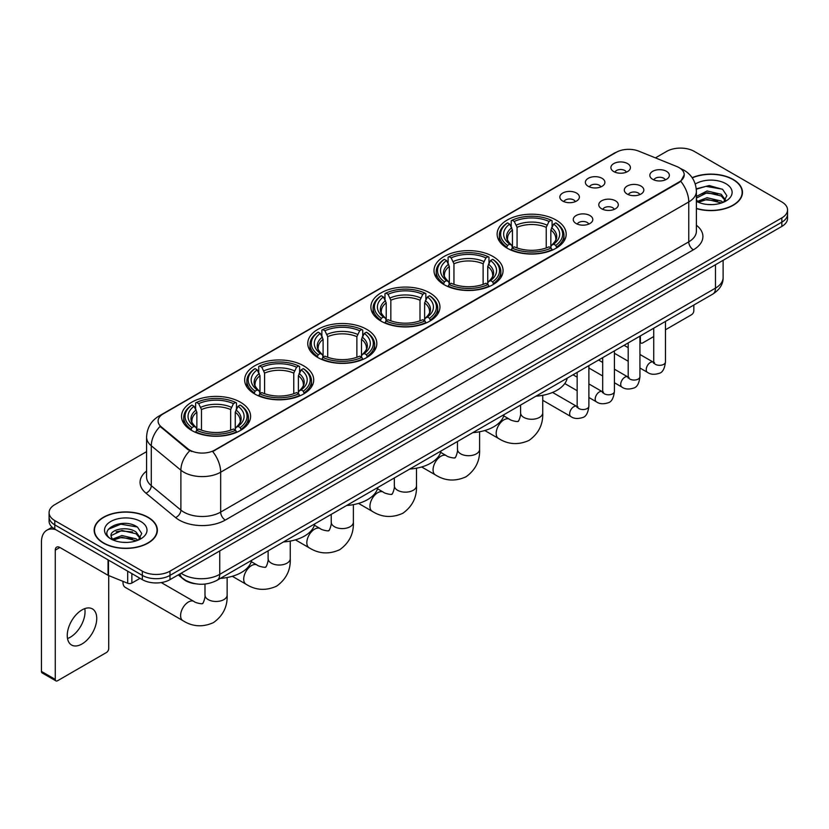 <?xml version="1.0" encoding="UTF-8"?>
<svg xmlns="http://www.w3.org/2000/svg" width="829" height="829" viewBox="0 0 829 829"><rect width="100%" height="100%" fill="white"/><g stroke="black" fill="none" stroke-linecap="round" stroke-linejoin="round"><path stroke-width="1.24" d="M303.601 365.796A34.528 19.937 0 0 0 265.964 361.475A34.528 19.937 0 0 0 244.648 379.9A34.528 19.937 0 0 0 254.762 393.993A34.528 19.937 0 0 0 292.399 398.314A34.528 19.937 0 0 0 313.714 379.9A34.528 19.937 0 0 0 303.601 365.796M492.954 256.472A34.528 19.937 0 0 0 455.318 252.151A34.528 19.937 0 0 0 434.002 270.575A34.528 19.937 0 0 0 444.116 284.668A34.528 19.937 0 0 0 481.753 288.989A34.528 19.937 0 0 0 503.068 270.575A34.528 19.937 0 0 0 492.954 256.472M429.836 292.917A34.528 19.937 0 0 0 392.2 288.596A34.528 19.937 0 0 0 370.884 307.01A34.528 19.937 0 0 0 380.998 321.113A34.528 19.937 0 0 0 418.635 325.434A34.528 19.937 0 0 0 439.95 307.01A34.528 19.937 0 0 0 429.836 292.917M366.719 329.351A34.528 19.937 0 0 0 329.082 325.03A34.528 19.937 0 0 0 307.766 343.455A34.528 19.937 0 0 0 317.88 357.548A34.528 19.937 0 0 0 355.517 361.869A34.528 19.937 0 0 0 376.832 343.455A34.528 19.937 0 0 0 366.719 329.351M240.483 402.241A34.528 19.937 0 0 0 202.846 397.92A34.528 19.937 0 0 0 181.53 416.334A34.528 19.937 0 0 0 191.644 430.438A34.528 19.937 0 0 0 229.281 434.759A34.528 19.937 0 0 0 250.596 416.334A34.528 19.937 0 0 0 240.483 402.241M556.072 220.037A34.528 19.937 0 0 0 518.436 215.706A34.528 19.937 0 0 0 497.12 234.13A34.528 19.937 0 0 0 507.234 248.223A34.528 19.937 0 0 0 544.871 252.555A34.528 19.937 0 0 0 566.186 234.13A34.528 19.937 0 0 0 556.072 220.037M588.227 186.307A9.772 5.648 180 0 1 586.29 184.712A9.772 5.648 180 0 1 589.533 177.696A9.772 5.648 180 0 1 602.051 178.328A9.772 5.648 180 0 1 603.989 184.712A9.772 5.648 180 0 1 588.227 186.307M600.859 186.888A5.865 3.389 0 0 0 599.284 185.24A5.865 3.389 0 0 0 593.512 184.38A5.865 3.389 0 0 0 589.419 186.888M562.704 201.043A9.772 5.648 180 0 1 560.767 199.447A9.772 5.648 180 0 1 564 192.432A9.772 5.648 180 0 1 576.528 193.064A9.772 5.648 180 0 1 578.466 199.447A9.772 5.648 180 0 1 562.704 201.043M575.336 201.623A5.865 3.389 0 0 0 573.761 199.976A5.865 3.389 0 0 0 567.989 199.115A5.865 3.389 0 0 0 563.896 201.623M613.75 171.572A9.772 5.648 180 0 1 611.812 169.976A9.772 5.648 180 0 1 615.056 162.961A9.772 5.648 180 0 1 627.574 163.593A9.772 5.648 180 0 1 629.512 169.976A9.772 5.648 180 0 1 613.75 171.572M626.382 172.152A5.865 3.389 0 0 0 624.807 170.505A5.865 3.389 0 0 0 619.035 169.644A5.865 3.389 0 0 0 614.942 172.152M627.159 194.048A9.772 5.648 180 0 1 625.221 192.452A9.772 5.648 180 0 1 628.455 185.437A9.772 5.648 180 0 1 640.983 186.069A9.772 5.648 180 0 1 642.921 192.452A9.772 5.648 180 0 1 627.159 194.048M639.791 194.628A5.865 3.389 0 0 0 638.216 192.981A5.865 3.389 0 0 0 632.444 192.121A5.865 3.389 0 0 0 628.351 194.628M601.636 208.784A9.772 5.648 180 0 1 599.699 207.188A9.772 5.648 180 0 1 602.932 200.172A9.772 5.648 180 0 1 615.46 200.805A9.772 5.648 180 0 1 617.398 207.188A9.772 5.648 180 0 1 601.636 208.784M614.268 209.364A5.865 3.389 0 0 0 612.693 207.716A5.865 3.389 0 0 0 606.921 206.856A5.865 3.389 0 0 0 602.828 209.364M576.114 223.519A9.772 5.648 180 0 1 574.176 221.923A9.772 5.648 180 0 1 577.409 214.908A9.772 5.648 180 0 1 589.937 215.54A9.772 5.648 180 0 1 591.875 221.923A9.772 5.648 180 0 1 576.114 223.519M588.745 224.099A5.865 3.389 0 0 0 587.17 222.452A5.865 3.389 0 0 0 581.398 221.592A5.865 3.389 0 0 0 577.305 224.099M652.682 179.313A9.772 5.648 180 0 1 650.744 177.717A9.772 5.648 180 0 1 653.988 170.701A9.772 5.648 180 0 1 666.506 171.334A9.772 5.648 180 0 1 668.443 177.717A9.772 5.648 180 0 1 652.682 179.313M665.314 179.893A5.865 3.389 0 0 0 663.739 178.245A5.865 3.389 0 0 0 657.967 177.385A5.865 3.389 0 0 0 653.874 179.893M676.733 166.494A17.596 10.155 180 0 1 679.086 167.634A17.596 10.155 180 0 1 684.236 174.815A17.596 10.155 180 0 1 679.086 181.997L214.68 450.116A17.596 10.155 180 0 1 187.831 448.758L161.272 426.862A17.596 10.155 180 0 1 158.09 421.028A17.596 10.155 180 0 1 163.24 413.847L616.268 152.298A17.596 10.155 180 0 1 638.796 151.158L676.733 166.494M195.841 583.823A19.544 11.285 180 0 1 183.468 579.212L178.235 574.891M696.391 208.587A31.595 18.248 0 0 0 742.473 192.369A31.595 18.248 0 0 0 733.219 179.468A31.595 18.248 0 0 0 692.142 177.675M148.111 517.286A31.595 18.248 0 0 0 113.666 513.327A31.595 18.248 0 0 0 94.164 530.187A31.595 18.248 0 0 0 103.418 543.078A31.595 18.248 0 0 0 137.852 547.036A31.595 18.248 0 0 0 157.365 530.187A31.595 18.248 0 0 0 148.111 517.286M684.236 174.815L680.785 181.282L679.086 182.515L212.701 451.536A22.808 13.171 60 0 1 220.669 472.198A26.062 15.046 180 0 1 183.81 472.198A26.062 15.046 180 0 1 180.888 470.188L151.292 445.784A26.062 15.046 180 0 1 146.578 437.152L146.578 477.048A26.062 15.046 0 0 0 151.292 485.68L180.888 510.084A26.062 15.046 0 0 0 183.81 512.094A26.062 15.046 0 0 0 220.669 512.094L688.764 241.84A26.062 15.046 0 0 0 696.391 231.208L696.391 191.302A26.062 15.046 180 0 1 688.764 201.944A22.808 13.171 -120 0 0 680.785 181.282M146.578 451.66L54.807 504.643A19.544 11.285 0 0 0 49.087 512.623L49.087 521.14A19.544 11.285 0 0 0 54.807 529.12L142.35 579.658L142.35 575.399A19.544 11.285 0 0 0 169.986 575.399L781.83 222.162A19.544 11.285 0 0 0 787.55 214.183A19.544 11.285 0 0 1 781.83 222.162L169.986 575.399A19.544 11.285 0 0 1 142.35 575.399L54.807 524.861L142.35 575.399L142.35 571.15A19.544 11.285 0 0 0 169.986 571.15L781.83 217.903A19.544 11.285 0 0 0 787.55 209.924A19.544 11.285 0 0 0 781.83 201.944L694.287 151.406A19.544 11.285 0 0 0 666.64 151.406L655.428 157.883M49.087 516.881A19.544 11.285 0 0 0 54.807 524.861A19.544 11.285 0 0 1 49.087 516.881M191.779 451.536L187.831 449.536L160.08 426.427A22.808 15.254 129.5 0 0 151.292 445.784L151.292 485.68A6.518 4.363 -50.5 0 1 145.956 493.162A32.58 18.808 180 0 1 146.578 471.079M49.087 512.623A19.544 11.285 0 0 0 54.807 520.602L142.35 571.15M142.35 579.658A19.544 11.285 0 0 0 169.986 579.658L781.83 226.421A19.544 11.285 0 0 0 787.55 218.441L787.55 209.924M696.391 208.369A31.274 18.051 0 0 0 742.152 192.369A31.274 18.051 0 0 0 732.991 179.603A31.274 18.051 0 0 0 692.267 177.862M707.344 204.462L712.256 204.608M697.583 201.343L707.064 197.727L721.282 201.053L723.002 202.431M698.453 202.255L707.064 199.416L721.593 202.96M696.391 199.229A14.725 8.497 0 0 0 698.578 202.369M696.391 196.442L707.064 190.971L721.282 194.297L725.52 200.141M696.391 198.131L707.064 192.66L721.282 195.986L725.178 200.577M696.536 201.406L697.293 201.872M696.391 201.343A21.243 12.259 0 0 0 725.893 201.043A21.243 12.259 0 0 0 725.893 183.696A21.243 12.259 0 0 0 695.262 184.048M723.51 202.224L726.836 195.696L722.629 189.354L709.209 185.551L696.267 188.815M697.728 202.007L696.391 200.431M696.298 189.209L705.904 186.359L722.339 189.157M701.22 193.965L705.904 193.116L717.645 194.131M701.22 200.722L705.904 199.872L717.645 200.887M639.936 341.341L640.382 341.6A3.254 1.886 120 0 0 641.055 343.082A3.254 1.886 120 0 0 642.693 342.926L653.729 336.553M665.459 329.776L691.521 314.73A3.254 1.886 120 0 0 693.832 310.74L693.832 305.041M640.382 341.6L640.382 335.89M103.646 542.954A31.274 18.051 0 0 0 137.728 546.86A31.274 18.051 0 0 0 157.033 530.187A31.274 18.051 0 0 0 147.873 517.41A31.274 18.051 0 0 0 113.791 513.503A31.274 18.051 0 0 0 94.485 530.187A31.274 18.051 0 0 0 103.646 542.954M122.226 542.27L127.138 542.415M112.464 539.161L121.946 535.544L136.174 538.871L137.894 540.249M113.345 540.073L121.946 537.233L136.484 540.767M112.62 539.814L111.096 536.249A14.725 8.497 0 0 0 113.469 540.187M140.402 537.959L136.174 532.114C127.334 525.513 109.148 529.586 111.096 536.249L111.034 535.596M111.127 536.456L111.542 535.358L121.946 530.477L136.174 533.803L140.07 538.394M138.402 540.042L141.728 533.503L137.521 527.161C122.619 516.446 96.133 530.57 111.428 539.223L112.184 539.689M140.785 521.514A21.243 12.259 0 0 0 110.744 521.514A21.243 12.259 0 0 0 110.744 538.85A21.243 12.259 0 0 0 140.785 538.85A21.243 12.259 0 0 0 140.785 521.514M108.319 529.296L120.796 524.177L137.231 526.975M116.112 531.783L120.796 530.933L132.526 531.938M116.112 538.539L120.796 537.689L132.526 538.695M506.612 247.861L507.545 245.394A31.015 17.906 0 0 1 507.545 222.866L509.68 224.099A28.02 16.176 0 0 0 509.68 244.161L511.783 245.353L512.457 247.871M512.457 246.845L512.457 230.006L509.68 224.099M511.224 226.773L511.224 220.742L512.146 220.213A31.015 17.906 0 0 1 551.161 220.213L549.026 221.436A28.02 16.176 0 0 0 514.281 221.436L517.068 227.343L517.068 247.944M546.238 247.944L546.238 227.343L549.026 221.436M535.959 396.179A35.834 20.694 0 0 0 567.233 378.128M511.224 249.653A32.321 18.663 0 0 0 552.083 249.653L551.161 248.047A31.015 17.906 0 0 1 512.146 248.047L511.224 250.203M552.083 250.203L552.083 249.653M507.545 222.866L506.612 223.395A32.321 18.663 0 0 0 499.338 235.198A32.321 18.663 0 0 0 506.612 246.99M551.161 220.213L552.083 220.742L552.083 226.773M512.146 248.047L514.281 246.824A28.02 16.176 0 0 0 549.026 246.824L551.161 248.047M509.68 244.161L507.545 245.394M514.281 221.436L512.146 220.213M511.783 227.726A25.057 14.466 0 0 0 511.783 245.353L511.897 245.436C508.343 241.995 506.892 239.654 507.545 238.42A24.103 13.917 0 0 1 512.457 230.006M556.694 246.99A32.321 18.663 0 0 0 563.969 235.198A32.321 18.663 0 0 0 556.694 223.395L555.772 222.866A31.015 17.906 0 0 1 555.772 245.394L556.694 247.861M555.772 245.394L553.637 244.161A28.02 16.176 0 0 0 553.637 224.099L555.772 222.866M553.637 224.099L550.85 230.006L550.85 246.845L551.534 245.353L553.637 244.161M550.85 230.006A24.103 13.917 0 0 1 555.762 238.42C556.414 239.664 554.964 241.995 551.409 245.436L551.534 245.353A25.057 14.466 0 0 0 551.534 227.726M550.85 247.871L550.85 246.845M443.494 284.306L444.427 281.829A31.015 17.906 0 0 1 444.427 259.311L446.551 260.544A28.02 16.176 0 0 0 446.551 280.606L448.665 281.798L449.339 284.316M449.339 283.29L449.339 266.441L446.551 260.544M448.106 263.207L448.106 257.177L449.028 256.648A31.015 17.906 0 0 1 488.043 256.648L485.908 257.881A28.02 16.176 0 0 0 451.163 257.881L453.95 263.788L453.95 284.378M483.12 284.378L483.12 263.788L485.908 257.881M472.841 432.624A35.834 20.694 0 0 0 504.115 414.573M448.106 286.088A32.321 18.663 0 0 0 488.965 286.088L488.043 284.492A31.015 17.906 0 0 1 449.028 284.492L448.106 286.647M488.965 286.647L488.965 286.088M444.427 259.311L443.494 259.84A32.321 18.663 0 0 0 436.22 271.632A32.321 18.663 0 0 0 443.494 283.435M488.043 256.648L488.965 257.177L488.965 263.207M449.028 284.492L451.163 283.259A28.02 16.176 0 0 0 485.908 283.259L488.043 284.492M446.551 280.606L444.427 281.829M451.163 257.881L449.028 256.648M448.665 264.171A25.057 14.466 0 0 0 448.665 281.798L448.779 281.881C445.214 278.43 443.774 276.098 444.427 274.865A24.103 13.917 0 0 1 449.339 266.441M493.576 283.435A32.321 18.663 0 0 0 500.851 271.632A32.321 18.663 0 0 0 493.576 259.84L492.644 259.311A31.015 17.906 0 0 1 492.644 281.829L493.576 284.306M492.644 281.829L490.519 280.606A28.02 16.176 0 0 0 490.519 260.544L492.644 259.311M490.519 260.544L487.732 266.441L487.732 283.29L488.416 281.798L490.519 280.606M487.732 266.441A24.103 13.917 0 0 1 492.644 274.865C493.296 276.109 491.846 278.44 488.291 281.881L488.416 281.798A25.057 14.466 0 0 0 488.416 264.171M487.732 284.316L487.732 283.29M380.376 320.74L381.309 318.274A31.015 17.906 0 0 1 381.309 295.756L383.433 296.979A28.02 16.176 0 0 0 383.433 317.041L385.547 318.243L386.221 320.75M386.221 319.725L386.221 302.886L383.433 296.979M384.988 299.652L384.988 293.621L385.91 293.093A31.015 17.906 0 0 1 424.925 293.093L422.79 294.326A28.02 16.176 0 0 0 388.045 294.326L390.832 300.222L390.832 320.823M420.002 320.823L420.002 300.222L422.79 294.326M409.723 469.059A35.834 20.694 0 0 0 440.997 451.007M384.988 322.533A32.321 18.663 0 0 0 425.847 322.533L424.925 320.937A31.015 17.906 0 0 1 385.91 320.937L384.988 323.082M425.847 323.082L425.847 322.533M381.309 295.756L380.376 296.285A32.321 18.663 0 0 0 373.102 308.077A32.321 18.663 0 0 0 380.376 319.87M424.925 293.093L425.847 293.621L425.847 299.652M385.91 320.937L388.045 319.704A28.02 16.176 0 0 0 422.79 319.704L424.925 320.937M383.433 317.041L381.309 318.274M388.045 294.326L385.91 293.093M385.547 300.616A25.057 14.466 0 0 0 385.547 318.243L385.661 318.315C382.096 314.875 380.646 312.533 381.309 311.31A24.103 13.917 0 0 1 386.221 302.886M430.458 319.87A32.321 18.663 0 0 0 437.733 308.077A32.321 18.663 0 0 0 430.458 296.285L429.526 295.756A31.015 17.906 0 0 1 429.526 318.274L430.458 320.74M429.526 318.274L427.401 317.041A28.02 16.176 0 0 0 427.401 296.979L429.526 295.756M427.401 296.979L424.614 302.886L424.614 319.725L425.287 318.243L427.401 317.041M424.614 302.886A24.103 13.917 0 0 1 429.526 311.31C430.178 312.543 428.728 314.885 425.173 318.315L425.287 318.243A25.057 14.466 0 0 0 425.287 300.616M424.614 320.75L424.614 319.725M317.258 357.185L318.191 354.719A31.015 17.906 0 0 1 318.191 332.191L320.315 333.424A28.02 16.176 0 0 0 320.315 353.486L322.429 354.677L323.103 357.195M323.103 356.169L323.103 339.33L320.315 333.424M321.87 336.097L321.87 330.066L322.792 329.527A31.015 17.906 0 0 1 361.807 329.527L359.672 330.761A28.02 16.176 0 0 0 324.927 330.761L327.714 336.667L327.714 357.268M356.884 357.268L356.884 336.667L359.672 330.761M346.605 505.503A35.834 20.694 0 0 0 377.879 487.452M321.87 358.978A32.321 18.663 0 0 0 362.729 358.978L361.807 357.372A31.015 17.906 0 0 1 322.792 357.372L321.87 359.527M362.729 359.527L362.729 358.978M318.191 332.191L317.258 332.719A32.321 18.663 0 0 0 309.984 344.522A32.321 18.663 0 0 0 317.258 356.315M361.807 329.527L362.729 330.066L362.729 336.097M322.792 357.372L324.927 356.149A28.02 16.176 0 0 0 359.672 356.149L361.807 357.372M320.315 353.486L318.191 354.719M324.927 330.761L322.792 329.527M322.429 337.051A25.057 14.466 0 0 0 322.429 354.677L322.543 354.76C318.978 351.32 317.528 348.978 318.191 347.745A24.103 13.917 0 0 1 323.103 339.33M367.34 356.315A32.321 18.663 0 0 0 374.615 344.522A32.321 18.663 0 0 0 367.34 332.719L366.408 332.191A31.015 17.906 0 0 1 366.408 354.719L367.34 357.185M366.408 354.719L364.283 353.486A28.02 16.176 0 0 0 364.283 333.424L366.408 332.191M364.283 333.424L361.496 339.33L361.496 356.169L362.169 354.677L364.283 353.486M361.496 339.33A24.103 13.917 0 0 1 366.408 347.745C367.06 348.988 365.61 351.32 362.055 354.76L362.169 354.677A25.057 14.466 0 0 0 362.169 337.051M361.496 357.195L361.496 356.169M254.14 393.63L255.073 391.153A31.015 17.906 0 0 1 255.073 368.636L257.197 369.869A28.02 16.176 0 0 0 257.197 389.92L259.311 391.122L259.985 393.64M259.985 392.614L259.985 375.765L257.197 369.869M258.752 372.532L258.752 366.501L259.674 365.972A31.015 17.906 0 0 1 298.689 365.972L296.554 367.206A28.02 16.176 0 0 0 261.809 367.206L264.596 373.112L264.596 393.702M293.767 393.702L293.767 373.112L296.554 367.206M283.487 541.948A35.834 20.694 0 0 0 314.761 523.897M258.752 395.412A32.321 18.663 0 0 0 299.611 395.412L298.689 393.816A31.015 17.906 0 0 1 259.674 393.816L258.752 395.972M299.611 395.972L299.611 395.412M255.073 368.636L254.14 369.164A32.321 18.663 0 0 0 246.866 380.957A32.321 18.663 0 0 0 254.14 392.759M298.689 365.972L299.611 366.501L299.611 372.532M259.674 393.816L261.809 392.583A28.02 16.176 0 0 0 296.554 392.583L298.689 393.816M257.197 389.92L255.073 391.153M261.809 367.206L259.674 365.972M259.311 373.496A25.057 14.466 0 0 0 259.311 391.122L259.425 391.195C255.86 387.754 254.41 385.423 255.073 384.19A24.103 13.917 0 0 1 259.985 375.765M304.222 392.759A32.321 18.663 0 0 0 311.497 380.957A32.321 18.663 0 0 0 304.222 369.164L303.29 368.636A31.015 17.906 0 0 1 303.29 391.153L304.222 393.63M303.29 391.153L301.165 389.92A28.02 16.176 0 0 0 301.165 369.869L303.29 368.636M301.165 369.869L298.378 375.765L298.378 392.614L299.051 391.122L301.165 389.92M298.378 375.765A24.103 13.917 0 0 1 303.29 384.19C303.942 385.423 302.492 387.765 298.937 391.195L299.051 391.122A25.057 14.466 0 0 0 299.051 373.496M298.378 393.64L298.378 392.614M123.034 581.378A11.078 6.394 120 0 0 122.993 582.321A11.078 6.394 120 0 0 125.293 587.388L182.877 620.641A11.078 6.394 -60 0 1 181.188 611.761A11.078 6.394 -60 0 1 188.421 601.999A11.078 6.394 -60 0 1 193.955 601.45C195.219 602.963 203.613 604.486 202.431 603.388C202.784 604.963 205.665 596.932 204.991 595.087A11.078 6.394 180 0 0 208.234 599.605A11.078 6.394 180 0 0 223.892 599.605A11.078 6.394 180 0 0 227.136 595.087C227.612 606.548 223.063 615.709 213.509 622.579C202.784 627.429 192.577 626.776 182.877 620.641M191.022 430.064L191.955 427.598A31.015 17.906 0 0 1 191.955 405.07L194.079 406.303A28.02 16.176 0 0 0 194.079 426.365L196.183 427.567L196.867 430.075M196.867 429.049L196.867 412.21L194.079 406.303M195.634 408.977L195.634 402.946L196.556 402.417A31.015 17.906 0 0 1 235.571 402.417L233.436 403.65A28.02 16.176 0 0 0 198.691 403.65L201.478 409.547L201.478 430.147M230.649 430.147L230.649 409.547L233.436 403.65M220.369 578.383A35.834 20.694 0 0 0 251.643 560.331M195.634 431.857A32.321 18.663 0 0 0 236.493 431.857L235.571 430.261A31.015 17.906 0 0 1 196.556 430.261L195.634 432.406M236.493 432.406L236.493 431.857M191.955 405.07L191.022 405.609A32.321 18.663 0 0 0 183.748 417.401A32.321 18.663 0 0 0 191.022 429.194M235.571 402.417L236.493 402.946L236.493 408.977M196.556 430.261L198.691 429.028A28.02 16.176 0 0 0 233.436 429.028L235.571 430.261M194.079 426.365L191.955 427.598M198.691 403.65L196.556 402.417M196.183 409.93A25.057 14.466 0 0 0 196.183 427.567L196.307 427.64C192.742 424.199 191.292 421.857 191.955 420.635A24.103 13.917 0 0 1 196.867 412.21M241.104 429.194A32.321 18.663 0 0 0 248.379 417.401A32.321 18.663 0 0 0 241.104 405.609L240.172 405.07A31.015 17.906 0 0 1 240.172 427.598L241.104 430.064M240.172 427.598L238.047 426.365A28.02 16.176 0 0 0 238.047 406.303L240.172 405.07M238.047 406.303L235.26 412.21L235.26 429.049L235.933 427.567L238.047 426.365M235.26 412.21A24.103 13.917 0 0 1 240.172 420.635C240.824 421.868 239.374 424.21 235.819 427.64L235.933 427.567A25.057 14.466 0 0 0 235.933 409.93M235.26 430.075L235.26 429.049M84.776 608.631A20.849 12.041 -60 0 1 70.299 637.221A20.849 12.041 -60 0 1 67.512 638.527M81.988 643.978A20.849 12.041 120 0 0 95.615 625.605A20.849 12.041 120 0 0 92.423 608.9A20.849 12.041 120 0 0 81.988 609.926A20.849 12.041 120 0 0 68.372 628.299A20.849 12.041 120 0 0 71.563 645.014A20.849 12.041 120 0 0 81.988 643.978M131.863 573.606L131.863 583.046L140.039 578.331M55.781 529.679A26.062 15.046 -120 0 0 46.849 530.218A26.062 15.046 -120 0 0 41.45 542.156L41.45 671.428L55.274 679.407L55.274 550.135A6.518 3.762 60 0 1 56.621 547.15A6.518 3.762 60 0 1 59.875 547.472L108.05 575.285L108.05 559.855M55.274 679.407A3.254 1.886 120 0 0 55.947 680.899L42.124 672.92A3.254 1.886 -60 0 1 41.45 671.428M55.947 680.899A3.254 1.886 120 0 0 57.574 680.733L106.413 652.537A3.254 1.886 120 0 0 108.713 648.547L108.713 575.585M131.863 583.046A3.254 1.886 180 0 1 127.697 583.264L108.485 575.492A3.254 1.886 180 0 1 108.05 575.285M161.272 426.862L161.272 427.629M187.831 448.758L187.831 449.536M214.68 450.116L214.68 450.644M679.086 181.997L679.086 182.515M225.281 520.073A6.518 3.762 60 0 1 220.669 512.094L220.669 472.198L688.764 201.944L688.764 241.84A6.518 3.762 60 0 0 693.365 249.83L225.281 520.073A32.58 18.808 180 0 1 179.209 520.073A32.58 18.808 180 0 1 175.551 517.565L145.956 493.162M696.391 191.302C695.956 181.934 691.832 174.909 684.039 170.225L680.744 168.619A22.808 10.684 112 0 0 680.443 168.515M161.303 415.184A22.808 13.171 -120 0 0 158.94 416.075C151.137 420.749 147.023 427.774 146.578 437.152M158.94 416.075L614.351 153.137A22.808 13.171 60 0 1 616.082 152.401M189.779 450.738A22.808 15.254 129.5 0 0 180.888 470.188L180.888 510.084A6.518 4.363 -50.5 0 1 175.551 517.565M696.391 225.239A32.58 18.808 180 0 1 693.365 249.83M169.986 571.15L169.986 579.658M781.83 217.903L781.83 226.421M54.807 520.602L54.807 529.12M181.136 573.222A26.062 15.046 0 0 0 182.888 574.342A26.062 15.046 0 0 0 219.747 574.342L715.479 288.129A26.062 15.046 0 0 0 723.116 277.487C723.302 283.953 719.862 289.487 712.785 294.098L217.053 580.3A13.036 7.523 60 0 0 219.747 574.342L219.747 550.933M715.479 264.72L715.479 288.129A13.036 7.523 60 0 1 712.785 294.098M180.08 573.834A13.036 8.715 129.5 0 0 182.359 578.072L178.401 574.808M542.736 395.319L542.736 412.883A11.078 6.394 180 0 1 539.482 417.401A11.078 6.394 180 0 1 523.824 417.401A11.078 6.394 180 0 1 520.581 412.883C521.254 414.728 518.374 422.759 518.021 421.184C519.203 422.282 510.819 420.759 509.545 419.246L503.752 415.899M542.736 412.883C543.202 424.344 538.663 433.505 529.099 440.365C518.374 445.225 508.167 444.572 498.478 438.437A11.078 6.394 -60 0 1 496.778 429.557A11.078 6.394 -60 0 1 504.011 419.795A11.078 6.394 -60 0 1 509.545 419.246M546.238 227.343A24.103 13.917 0 0 0 517.068 227.343M546.922 225.073A25.057 14.466 0 0 0 516.384 225.073M479.608 431.754L479.608 449.318A11.078 6.394 180 0 1 476.364 453.846A11.078 6.394 180 0 1 460.706 453.846A11.078 6.394 180 0 1 457.463 449.318C458.136 451.173 455.256 459.204 454.903 457.629C456.085 458.717 447.701 457.193 446.427 455.691L440.634 452.344M479.608 449.318C480.084 460.789 475.545 469.95 465.981 476.81C455.256 481.659 445.049 481.017 435.36 474.872A11.078 6.394 -60 0 1 433.66 466.002A11.078 6.394 -60 0 1 440.893 456.24A11.078 6.394 -60 0 1 446.427 455.691M483.12 263.788A24.103 13.917 0 0 0 453.95 263.788M483.804 261.508A25.057 14.466 0 0 0 453.266 261.508M416.49 468.198L416.49 485.763A11.078 6.394 180 0 1 413.246 490.281A11.078 6.394 180 0 1 397.588 490.281A11.078 6.394 180 0 1 394.345 485.763C395.018 487.607 392.138 495.638 391.785 494.063C392.967 495.162 384.573 493.638 383.309 492.125L377.516 488.789M416.49 485.763C416.966 497.224 412.417 506.384 402.863 513.255C392.138 518.104 381.931 517.462 372.231 511.317A11.078 6.394 -60 0 1 370.542 502.436A11.078 6.394 -60 0 1 377.775 492.675A11.078 6.394 -60 0 1 383.309 492.125M420.002 300.222A24.103 13.917 0 0 0 390.832 300.222M420.686 297.953A25.057 14.466 0 0 0 390.148 297.953M353.372 504.643L353.372 522.208A11.078 6.394 180 0 1 350.128 526.726A11.078 6.394 180 0 1 334.47 526.726A11.078 6.394 180 0 1 331.227 522.208C331.901 524.052 329.02 532.083 328.667 530.508C329.849 531.607 321.455 530.083 320.191 528.57L314.398 525.223M353.372 522.208C353.848 533.669 349.299 542.829 339.745 549.689C329.02 554.539 318.813 553.896 309.113 547.751A11.078 6.394 -60 0 1 307.424 538.881A11.078 6.394 -60 0 1 314.657 529.12A11.078 6.394 -60 0 1 320.191 528.57M356.884 336.667A24.103 13.917 0 0 0 327.714 336.667M357.568 334.388A25.057 14.466 0 0 0 327.03 334.388M290.254 541.078L290.254 558.642A11.078 6.394 180 0 1 287.01 563.171A11.078 6.394 180 0 1 271.352 563.171A11.078 6.394 180 0 1 268.109 558.642C268.783 560.497 265.902 568.528 265.549 566.953C266.731 568.041 258.337 566.518 257.073 565.015L251.28 561.668M290.254 558.642C290.73 570.103 286.181 579.274 276.627 586.134C265.902 590.984 255.695 590.341 245.995 584.196A11.078 6.394 -60 0 1 244.306 575.326A11.078 6.394 -60 0 1 251.539 565.565A11.078 6.394 -60 0 1 257.073 565.015M293.767 373.112A24.103 13.917 0 0 0 264.596 373.112M294.45 370.832A25.057 14.466 0 0 0 263.912 370.832M230.649 409.547A24.103 13.917 0 0 0 201.478 409.547M231.332 407.277A25.057 14.466 0 0 0 200.794 407.277M665.459 321.414L665.459 361.941A5.865 3.389 180 0 1 663.469 364.48A5.865 3.389 180 0 1 655.449 364.335A5.865 3.389 180 0 1 653.729 361.941L653.542 363.206L654.071 362.781M665.459 361.941C664.661 368.75 662.547 372.553 659.138 373.351C654.288 374.853 650.392 374.511 647.449 372.345A5.865 3.389 -60 0 1 646.547 367.641A5.865 3.389 -60 0 1 650.382 362.47A5.865 3.389 -60 0 1 650.641 362.335A5.865 3.389 -60 0 1 653.314 362.18L654.506 362.656M639.936 336.149L639.936 376.677A5.865 3.389 180 0 1 637.947 379.216A5.865 3.389 180 0 1 629.926 379.071A5.865 3.389 180 0 1 628.206 376.677L628.019 377.941L628.548 377.516M639.936 376.677C639.128 383.485 637.024 387.288 633.615 388.086C628.765 389.589 624.869 389.247 621.926 387.081A5.865 3.389 -60 0 1 621.025 382.376A5.865 3.389 -60 0 1 624.859 377.216A5.865 3.389 -60 0 1 625.118 377.071A5.865 3.389 -60 0 1 627.791 376.926L628.983 377.392M614.413 350.885L614.413 391.412A5.865 3.389 180 0 1 612.424 393.951A5.865 3.389 180 0 1 604.403 393.806A5.865 3.389 180 0 1 602.683 391.412L602.496 392.677L603.025 392.252M614.413 391.412C613.605 398.221 611.501 402.024 608.082 402.821C603.243 404.324 599.346 403.982 596.403 401.816A5.865 3.389 -60 0 1 595.502 397.112A5.865 3.389 -60 0 1 599.336 391.951A5.865 3.389 -60 0 1 599.595 391.806A5.865 3.389 -60 0 1 602.269 391.661L603.46 392.127M588.891 365.62L588.891 406.148A5.865 3.389 180 0 1 586.901 408.687A5.865 3.389 180 0 1 578.88 408.542A5.865 3.389 180 0 1 577.16 406.148L576.974 407.422L577.492 406.987M588.891 406.148C588.082 412.956 585.979 416.759 582.559 417.557C577.72 419.059 573.823 418.728 570.88 416.552A5.865 3.389 -60 0 1 569.979 411.847A5.865 3.389 -60 0 1 573.813 406.687A5.865 3.389 -60 0 1 574.072 406.542A5.865 3.389 -60 0 1 576.746 406.397L577.937 406.863M55.274 550.135L59.875 547.472M108.485 560.103L108.485 575.492M127.697 583.264L127.697 571.191M614.351 153.137L618.538 151.189M217.053 580.3C206.566 585.575 196.079 585.575 185.592 580.3L182.359 578.072M723.116 277.487L723.116 260.316M742.152 194.981L742.152 192.369M641.055 343.082L639.936 342.439M157.033 532.798L157.033 530.187M94.485 532.798L94.485 530.187M498.478 438.437L484.778 430.52M499.338 241.156L499.338 235.198M563.969 241.156L563.969 235.198M520.581 405.06L520.581 412.883M435.36 474.872L421.66 466.965M436.22 277.601L436.22 271.632M500.851 277.601L500.851 271.632M457.463 441.505L457.463 449.318M372.231 511.317L358.542 503.41M373.102 314.036L373.102 308.077M437.733 314.036L437.733 308.077M394.345 477.939L394.345 485.763M309.113 547.751L295.425 539.845M309.984 350.48L309.984 344.522M374.615 350.48L374.615 344.522M331.227 514.384L331.227 522.208M245.995 584.196L232.307 576.29M246.866 386.925L246.866 380.957M311.497 386.925L311.497 380.957M268.109 550.829L268.109 558.642M122.993 581.357L122.993 582.321M227.136 577.523L227.136 595.087M183.748 423.36L183.748 417.401M248.379 423.36L248.379 417.401M193.955 601.45L161.251 582.569M204.991 584.062L204.991 595.087M647.449 372.345L639.936 368.003M628.206 361.237L614.413 353.268M653.729 328.191L653.729 361.941M653.314 362.18L639.936 354.46M628.206 347.693L624.082 345.31M621.926 387.081L614.413 382.739M602.683 375.972L588.891 368.003M628.206 342.926L628.206 376.677M627.791 376.926L614.413 369.195M602.683 362.428L598.559 360.045M596.403 401.816L588.891 397.474M577.16 390.708L564.767 383.547M602.683 357.662L602.683 391.412M602.269 391.661L588.891 383.931M577.16 377.164L573.036 374.781M570.88 416.552L542.736 400.303M577.16 372.397L577.16 406.148M576.746 406.397L552.57 392.438M46.849 530.218L52.123 527.182"/></g></svg>
